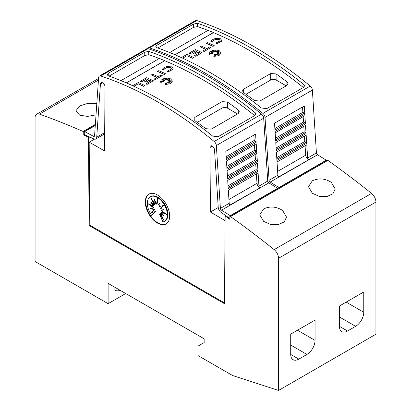 <?xml version="1.0" encoding="UTF-8"?>
<svg xmlns="http://www.w3.org/2000/svg" width="411" height="411" viewBox="0 0 411 411"><rect width="100%" height="100%" fill="white"/><g stroke="black" fill="none" stroke-linecap="round" stroke-linejoin="round"><path stroke-width="0.62" d="M307.639 158.035A1.531 0.884 -120 0 0 308.718 159.807A1.531 0.884 -120 0 0 308.764 159.838L279.007 177.018A1.531 0.884 60 0 1 278.961 176.987A1.531 0.884 60 0 1 277.882 175.214L277.029 161.985L306.786 144.806L307.639 158.035L316.429 152.959A1.531 0.884 -120 0 0 317.508 154.731A1.531 0.884 -120 0 0 317.554 154.757L278.771 176.864M147.549 48.555A3.827 2.209 60 0 1 148.104 47.948A3.827 2.209 60 0 1 149.45 47.882A382.574 220.882 60 0 1 206.178 73.687A382.574 220.882 60 0 1 262.901 113.385A3.827 2.209 60 0 1 265.033 117.428L269.087 180.29A1.531 0.884 -120 0 0 270.166 182.068A1.531 0.884 -120 0 0 270.212 182.094L278.946 187.534L278.946 187.858M316.429 152.959L312.375 90.096A3.827 2.209 -120 0 0 310.243 86.053A382.574 220.882 -120 0 0 253.515 46.356A382.574 220.882 -120 0 0 196.792 20.55A3.827 2.209 -120 0 0 195.446 20.617L148.104 47.948M250.813 47.917A382.574 220.882 60 0 1 304.202 84.887L304.412 85.781L303.292 87.533L266.775 108.617L261.36 107.985A382.574 220.882 -120 0 0 209.153 71.971A382.574 220.882 -120 0 0 156.94 47.702L155.82 46.582L156.94 45.205L193.463 24.121L197.424 23.237A382.574 220.882 60 0 1 250.813 47.917M305.07 145.797L305.686 155.199A3.827 2.209 -120 0 0 308.384 159.632A3.827 2.209 -120 0 0 308.502 159.699M181.395 57.591L186.928 54.401A382.574 220.882 60 0 1 193.648 57.483L192.43 58.264A382.574 220.882 -120 0 0 186.928 55.726L182.674 58.182M218.703 51.128L216.422 52.13L216.597 50.907L215.693 51.92L215.215 50.368L214.588 51.894L213.509 51.164L213.694 52.197L211.454 51.396L213.047 52.474L211.526 52.351L212.61 53.034L209.98 53.245L212.677 53.661L209.456 54.185L209.291 53.445L209.744 52.218L211.023 51.139L212.939 50.368L216.335 50.044L218.498 50.445L219.376 50.805L221.108 53.029L218.858 55.639L213.807 56.389L214.583 54.627L215.323 56.179L215.57 54.519A382.574 220.882 60 0 1 216.885 55.197L216.397 54.18L218.919 55.131L216.962 53.851L219.125 53.985L217.532 53.389L220.409 52.998L217.476 52.824L218.935 52.238L217.07 52.377L218.945 50.943L216.422 52.053M216.582 51.005L215.693 51.997L215.215 50.445L214.588 51.971L213.525 51.252M213.694 52.197L211.701 51.565M213.047 52.474L211.67 52.438M212.61 53.034L210.314 53.296M212.677 53.661L209.456 54.262L209.291 53.481M221.108 53.065L218.858 55.716L213.807 56.389M216.833 55.172L216.397 54.18M218.637 55.023L216.962 53.851M218.878 53.969L217.532 53.389M220.013 53.05L217.476 52.824M218.698 52.336L217.07 52.377M221.724 40.381L221.339 41.403L216.556 43.895L216.052 42.98L219.762 41.049L220.003 40.432L219.161 39.425L215.981 39.307L219.161 39.502L220.003 40.473M216.083 39.358C214.177 39.908 212.985 40.73 212.518 41.819M212.667 41.501L211.023 41.27L212.667 41.501M214.203 45.616L212.985 46.397A382.574 220.882 -120 0 0 206.271 43.309L207.483 42.528A382.574 220.882 60 0 1 214.203 45.616L212.985 46.32A382.574 220.882 -120 0 0 206.271 43.232M210.935 47.501L204.128 51.514A382.574 220.882 -120 0 0 202.911 50.938L205.634 49.289A382.574 220.882 -120 0 0 200.136 46.777L201.354 46.073A382.574 220.882 60 0 1 206.851 48.585L209.718 46.926A382.574 220.882 60 0 1 210.935 47.501L204.128 51.437A382.574 220.882 -120 0 0 202.911 50.861M205.562 49.33A382.574 220.882 -120 0 0 200.136 46.854L200.136 46.777M199.541 52.803A382.574 220.882 -120 0 0 198.061 52.115L194.665 54.077A382.574 220.882 -120 0 0 193.447 53.517L196.843 51.478A382.574 220.882 -120 0 0 195.333 50.794L190.303 53.697A382.574 220.882 -120 0 0 189.091 53.153L195.333 49.546A382.574 220.882 60 0 1 202.053 52.634L195.806 56.235A382.574 220.882 -120 0 0 194.588 55.665L199.618 52.762A382.574 220.882 -120 0 0 198.061 52.038L194.665 53.995A382.574 220.882 -120 0 0 193.447 53.44M196.766 51.524A382.574 220.882 -120 0 0 195.333 50.872L190.303 53.774A382.574 220.882 -120 0 0 189.091 53.23L189.091 53.153M202.053 52.634L195.806 56.317A382.574 220.882 -120 0 0 194.588 55.742L194.588 55.665M303.364 87.492A382.574 220.882 -120 0 0 250.813 51.2A382.574 220.882 -120 0 0 213.453 32.623L175.071 54.781M207.961 30.404A382.574 220.882 -120 0 0 197.424 26.52L197.424 23.237M197.629 26.53L193.463 27.403L157.788 48M215.292 38.542L220.378 38.721L221.724 40.34L221.339 41.326L216.556 43.818L216.052 42.98M94.581 135.604L93.446 136.262A1.531 0.884 -120 0 0 93.492 136.288A1.531 0.884 -120 0 0 94.258 136.365A1.531 0.884 -120 0 0 94.571 135.758L98.625 77.576A3.827 2.209 60 0 1 99.411 76.066A3.827 2.209 60 0 1 100.757 75.994A382.574 220.882 60 0 1 157.485 101.8A382.574 220.882 60 0 1 214.208 141.497A3.827 2.209 60 0 1 216.34 145.54L220.394 208.403A1.531 0.884 -120 0 0 221.472 210.18A1.531 0.884 -120 0 0 221.519 210.206L230.252 215.647L230.252 215.97M102.627 82.801L100.433 84.07L96.729 137.197A4.593 2.651 60 0 1 95.789 139.016A4.593 2.651 60 0 1 93.492 138.79A4.593 2.651 60 0 1 93.348 138.702L84.712 134.726L84.712 131.623L93.446 136.262M224.488 302.922L89.804 225.161L89.182 142.175L104.538 150.888L105.021 86.952A3.252 1.875 -120 0 0 102.724 82.858A3.252 1.875 -120 0 0 101.101 82.693A3.252 1.875 -120 0 0 100.433 84.07M212.338 146.141L209.944 147.523L210.427 212.025L225.115 220.65M229.847 218.472L221.616 212.754A4.593 2.651 60 0 1 221.472 212.677A4.593 2.651 60 0 1 218.236 207.35L214.537 149.948A3.252 1.875 -120 0 0 212.24 146.085A3.252 1.875 -120 0 0 210.612 145.92A3.252 1.875 -120 0 0 209.944 147.523M258.945 186.147A1.531 0.884 -120 0 0 260.024 187.925A1.531 0.884 -120 0 0 260.071 187.95L230.314 205.13A1.531 0.884 60 0 1 230.268 205.104A1.531 0.884 60 0 1 229.189 203.327L228.331 190.098L258.093 172.918L258.945 186.147L267.736 181.071A1.531 0.884 -120 0 0 268.815 182.849A1.531 0.884 -120 0 0 268.861 182.874L230.078 204.976M267.736 181.071L263.682 118.209A3.827 2.209 -120 0 0 261.55 114.166A382.574 220.882 -120 0 0 204.822 74.468A382.574 220.882 -120 0 0 148.099 48.662A3.827 2.209 -120 0 0 146.753 48.729L99.411 76.066M202.12 76.03A382.574 220.882 60 0 1 255.508 112.999L255.719 113.893L254.599 115.645L218.077 136.729L212.667 136.098A382.574 220.882 -120 0 0 160.46 100.084A382.574 220.882 -120 0 0 108.247 75.814L107.127 74.694L108.247 73.322L144.77 52.233L148.731 51.349A382.574 220.882 60 0 1 202.12 76.03M256.377 173.91L256.993 183.311A3.827 2.209 -120 0 0 259.69 187.745A3.827 2.209 -120 0 0 259.809 187.812M132.702 85.709L138.235 82.513A382.574 220.882 60 0 1 144.955 85.596L143.737 86.377A382.574 220.882 -120 0 0 138.235 83.839L133.976 86.295M170.01 79.241L167.729 80.243L167.904 79.02L167 80.032L166.522 78.48L165.895 80.006L164.811 79.277L165.001 80.309L162.761 79.508L164.354 80.587L162.833 80.464L163.917 81.147L161.287 81.357L163.984 81.774L160.763 82.298L160.598 81.558L161.05 80.33L162.33 79.251L164.246 78.48L167.642 78.157L169.805 78.558L170.683 78.917L172.415 81.142L170.164 83.752L165.114 84.502L165.89 82.739L166.63 84.291L166.876 82.632A382.574 220.882 60 0 1 168.191 83.31L167.703 82.292L170.226 83.243L168.269 81.969L170.431 82.097L168.839 81.501L171.716 81.111L168.782 80.936L170.241 80.351L168.371 80.489L170.252 79.056L167.729 80.166M167.888 79.118L167 80.109L166.522 78.558L165.895 80.083L164.832 79.364M165.001 80.309L163.008 79.677M164.354 80.587L162.977 80.556M163.917 81.147L161.621 81.409M163.984 81.774L160.763 82.375L160.598 81.599M172.415 81.178L170.164 83.829L165.114 84.502M168.14 83.284L167.703 82.292M169.943 83.135L168.269 81.969M170.185 82.082L168.839 81.501M171.315 81.162L168.782 80.936M170.005 80.448L168.371 80.489M173.031 68.493L172.646 69.516L167.863 72.007L167.359 71.093L171.068 69.161L171.31 68.545L170.467 67.538L167.287 67.419L170.467 67.615L171.31 68.586M167.39 67.471C165.479 68.021 164.292 68.843 163.825 69.932M163.974 69.613L162.33 69.382L163.974 69.613M165.51 73.728L164.292 74.509A382.574 220.882 -120 0 0 157.572 71.427L158.79 70.646A382.574 220.882 60 0 1 165.51 73.728L164.292 74.432A382.574 220.882 -120 0 0 157.572 71.344M162.242 75.614L155.435 79.626A382.574 220.882 -120 0 0 154.217 79.051L156.94 77.402A382.574 220.882 -120 0 0 151.443 74.889L152.656 74.186A382.574 220.882 60 0 1 158.158 76.698L161.025 75.043A382.574 220.882 60 0 1 162.242 75.614L155.435 79.549A382.574 220.882 -120 0 0 154.217 78.974M156.868 77.443A382.574 220.882 -120 0 0 151.443 74.966L151.443 74.889M150.847 80.916A382.574 220.882 -120 0 0 149.368 80.227L145.972 82.19A382.574 220.882 -120 0 0 144.754 81.63L148.15 79.59A382.574 220.882 -120 0 0 146.64 78.907L141.61 81.81A382.574 220.882 -120 0 0 140.392 81.265L146.64 77.658A382.574 220.882 60 0 1 153.36 80.746L147.112 84.353A382.574 220.882 -120 0 0 145.895 83.777L150.924 80.875A382.574 220.882 -120 0 0 149.368 80.15L145.972 82.108A382.574 220.882 -120 0 0 144.754 81.553M148.073 79.636A382.574 220.882 -120 0 0 146.64 78.984L141.61 81.887A382.574 220.882 -120 0 0 140.392 81.342L140.392 81.265M153.36 80.746L147.112 84.43A382.574 220.882 -120 0 0 145.895 83.854L145.895 83.777M254.671 115.604A382.574 220.882 -120 0 0 202.12 79.313A382.574 220.882 -120 0 0 164.76 60.736L126.377 82.894M159.268 58.516A382.574 220.882 -120 0 0 148.731 54.632L148.731 51.349M148.936 54.642L144.77 55.516L109.095 76.112M166.599 66.654L171.685 66.834L173.031 68.452L172.646 69.438L167.863 71.93L167.359 71.093M331.292 182.335L335.212 189.003L332.931 193.807L326.904 196.535L319.208 196.319L312.355 193.268L308.435 186.692L312.355 180.789C318.71 177.865 325.019 178.379 331.292 182.335M282.598 210.447L286.518 217.116L284.237 221.919L278.211 224.647L270.515 224.432L263.662 221.38L259.742 214.804L263.662 208.901C270.017 205.978 276.326 206.492 282.598 210.447M96.03 114.849L87.517 116.411L79.708 115.178L75.788 110.908L79.708 105.966L88.021 103.31L96.806 103.654M166.291 223.825A17.216 9.941 60 0 1 157.891 222.86A17.216 9.941 60 0 1 146.696 207.874A17.216 9.941 60 0 1 149.08 194.018M157.485 194.984A17.216 9.941 60 0 1 168.731 210.149A17.216 9.941 60 0 1 166.09 223.949A17.216 9.941 60 0 1 157.485 223.096A17.216 9.941 60 0 1 146.234 207.925A17.216 9.941 60 0 1 148.874 194.131A17.216 9.941 60 0 1 157.485 194.984M157.346 197.527A14.18 8.184 60 0 1 166.609 210.016A14.18 8.184 60 0 1 164.436 221.38A14.18 8.184 60 0 1 162.915 221.94L159.555 214.193L163.825 220.322L160.655 213.561L164.133 216.263L161.246 212.246L166.506 214.388L161.246 210.458L164.133 209.774L160.655 208.459L163.825 205.361L159.555 206.558L160.156 202.885L158.122 205.048L157.346 198.523L156.57 204.149L154.536 199.643L155.137 204.01L150.868 197.881L154.043 204.642L150.56 201.935L153.447 205.952L148.186 203.81L153.447 207.745L150.56 208.428L154.043 209.744L150.868 212.841L155.137 211.644L151.777 215.508A14.18 8.184 60 0 1 150.256 196.823A14.18 8.184 60 0 1 157.346 197.527M150.256 196.823L150.801 196.509A14.18 8.184 60 0 1 157.891 197.213A14.18 8.184 60 0 1 167.149 209.708A14.18 8.184 60 0 1 164.975 221.067L164.436 221.38M157.577 200.465L157.115 203.841L156.57 204.149M160.105 203.204L158.122 205.048M161.246 210.458L163.835 209.661M161.246 212.246L161.785 211.937L164.945 213.222M160.655 213.561L161.194 213.247L162.941 214.604M159.555 214.193L160.095 213.879L162.263 216.987M155.379 201.503L155.682 203.697L155.137 204.01M152.974 200.902L154.582 204.329L154.043 204.642M152.296 203.286L153.991 205.644L153.447 205.952M150.292 204.668L153.991 207.432L153.447 207.745M151.402 208.228L154.582 209.43L154.043 209.744M154.582 209.43L150.868 212.841M151.412 212.528L155.137 211.644M155.682 211.331L151.777 215.508M120.12 290.3A16.152 9.325 60 0 1 114.875 290.366L114.875 287.274M108.114 283.369L108.114 303.672L35.074 261.504L35.074 117.721A7.65 4.418 60 0 1 36.656 114.222A7.65 4.418 60 0 1 39.461 114.119A879.915 508.022 60 0 1 83.089 131.479L83.767 131.869L83.767 134.993L88.473 137.176L89.13 225.552L224.483 303.698L225.141 216.063L229.847 219.33L229.847 216.207L230.525 216.597A879.915 508.022 60 0 1 274.152 249.616A7.65 4.418 60 0 1 278.54 258.288L278.54 390.45L232.554 375.515L197.927 355.525L197.927 346.154L204.149 342.558L204.149 338.813L108.114 283.369M125.699 293.521L108.114 303.672M315.062 320.082L315.062 340.385A11.477 6.627 -60 0 1 306.945 354.441L298.828 359.127A11.477 6.627 -60 0 1 293.089 359.697A11.477 6.627 -60 0 1 290.716 354.441L290.716 334.138L315.062 320.082M363.756 291.969L363.756 312.273A11.477 6.627 -60 0 1 355.638 326.329L347.521 331.014A11.477 6.627 -60 0 1 341.782 331.585A11.477 6.627 -60 0 1 339.409 326.329L339.409 306.025L363.756 291.969M169.661 52.516L208.043 30.357A382.574 220.882 60 0 1 213.453 32.546L174.994 54.75M304.202 86.629L304.202 84.887M120.968 80.628L159.35 58.47A382.574 220.882 60 0 1 164.76 60.658L126.3 82.863M255.508 114.741L255.508 112.999M197.275 122.406L222.002 108.124A3.827 2.209 180 0 1 227.411 108.124L237.522 113.965M238.236 113.554L211.182 129.172L205.772 128.669A382.574 220.882 -120 0 0 194.953 120.747L193.833 118.943L194.953 117.284L222.002 101.666L227.411 102.005A382.574 220.882 60 0 1 238.236 109.927L239.356 111.843L238.236 113.554L238.236 109.927M138.235 83.839L133.904 86.259M143.737 86.377L143.737 86.3A382.574 220.882 -120 0 0 138.235 83.762M144.955 85.596L143.737 86.3M162.134 69.788C162.741 68.39 164.272 67.332 166.727 66.618M167.39 67.389C165.479 67.943 164.292 68.765 163.825 69.855M257.99 171.382L228.233 188.562L227.709 180.393L257.466 163.213L257.99 171.382A1.146 0.663 -120 0 0 257.332 170.457L228.151 187.303M257.368 161.698L227.612 178.877L227.083 170.688L256.839 153.509L257.368 161.698A1.146 0.663 -120 0 0 256.7 160.752L227.524 177.593M256.747 152.049L226.985 169.229L226.456 160.984L256.212 143.804L256.747 152.049A1.146 0.663 -120 0 0 256.058 151.037L226.898 167.873M256.125 142.422L226.369 159.602L225.829 151.279L255.585 134.099L256.125 142.422A1.146 0.663 -120 0 0 255.416 141.327L226.271 158.153M221.519 210.206L230.263 205.104M253.834 135.111L254.183 140.475L255.416 141.327M254.471 144.811L254.82 150.185L256.058 151.037M255.103 154.51L255.457 159.894L256.7 160.752M255.74 164.21L256.094 169.604L257.332 170.457M256.094 169.604L228.054 185.793M255.457 159.894L227.427 176.078M254.82 150.185L226.8 166.363M254.183 140.475L226.178 156.648M277.595 188.639L277.595 188.315L230.252 215.647M277.595 188.315L268.861 182.874M218.251 207.509L210.427 212.025M89.182 142.175L94.402 139.165M95.285 125.519L84.712 131.623M225.814 215.672L225.141 216.063M89.804 225.161L89.13 225.552M245.968 94.289L270.695 80.011A3.827 2.209 180 0 1 276.11 80.011L286.215 85.848M286.929 85.442L259.875 101.06L254.466 100.556A382.574 220.882 -120 0 0 243.646 92.634L242.526 90.831L243.646 89.172L270.695 73.554L276.11 73.893A382.574 220.882 60 0 1 286.929 81.815L288.049 83.726L286.929 85.442L286.929 81.815M186.928 55.726L182.597 58.146M192.43 58.264L192.43 58.187A382.574 220.882 -120 0 0 186.928 55.644M193.648 57.483L192.43 58.187M210.833 41.675C211.434 40.278 212.965 39.22 215.421 38.506M216.083 39.276C214.177 39.831 212.985 40.653 212.518 41.742M306.683 143.264L276.927 160.449L276.403 152.281L306.159 135.101L306.683 143.264A1.146 0.663 -120 0 0 306.025 142.345L276.844 159.191M306.061 133.585L276.305 150.765L275.776 142.576L305.532 125.396L306.061 133.585A1.146 0.663 -120 0 0 305.394 132.635L276.223 149.481M305.44 123.937L275.683 141.117L275.149 132.871L304.905 115.691L305.44 123.937A1.146 0.663 -120 0 0 304.751 122.925L275.596 139.761M304.818 114.309L275.062 131.489L274.522 123.166L304.279 105.987L304.818 114.309A1.146 0.663 -120 0 0 304.114 113.215L274.964 130.04M270.212 182.094L278.956 176.992M302.527 106.999L302.876 112.362L304.114 113.215M303.164 116.698L303.513 122.072L304.751 122.925M303.796 126.398L304.15 131.782L305.394 132.635M304.433 136.098L304.787 141.492L306.025 142.345M304.787 141.492L276.747 157.68M304.15 131.782L276.125 147.965M303.513 122.072L275.498 138.25M302.876 112.362L274.872 128.535M326.288 160.526L326.288 160.203L278.946 187.534M326.288 160.203L317.554 154.757M278.54 390.45L375.926 334.225L375.926 202.063A7.65 4.418 -120 0 0 371.539 193.391A879.915 508.022 -120 0 0 327.911 160.372L327.233 159.982L229.847 216.207M327.911 160.372L230.525 216.597M95.362 124.389L83.089 131.479M95.306 125.206L83.767 131.869M84.712 134.443L83.767 134.993M89.166 136.776L88.473 137.176M310.243 86.053L262.901 113.385M277.882 175.214L269.087 180.29M104.677 132.609L96.729 137.197M261.55 114.166L214.208 141.497M229.189 203.327L220.394 208.403M297.477 330.233L315.062 340.385M290.716 345.07L306.945 354.441M290.716 354.441L298.828 359.127M346.17 302.121L363.756 312.273M339.409 316.958L355.638 326.329M339.409 326.329L347.521 331.014M194.953 120.747L194.953 117.284M222.002 108.124L222.002 101.666M227.411 108.124L227.411 102.005M256.993 183.311L228.942 199.505M263.682 118.209L216.34 145.54M108.247 75.814L108.247 73.322M144.77 55.516L144.77 52.233M148.099 48.662L100.757 75.994M243.646 92.634L243.646 89.172M270.695 80.011L270.695 73.554M276.11 80.011L276.11 73.893M305.686 155.199L277.636 171.392M312.375 90.096L265.033 117.428M156.94 47.702L156.94 45.205M193.463 27.403L193.463 24.121M196.792 20.55L149.45 47.882M371.539 193.391L274.152 249.616M375.926 202.063L278.54 258.288M98.45 80.063L39.461 114.119M90.399 137.346L88.473 138.456M104.666 133.888L95.789 139.016M98.563 78.48L36.656 114.222"/></g></svg>
